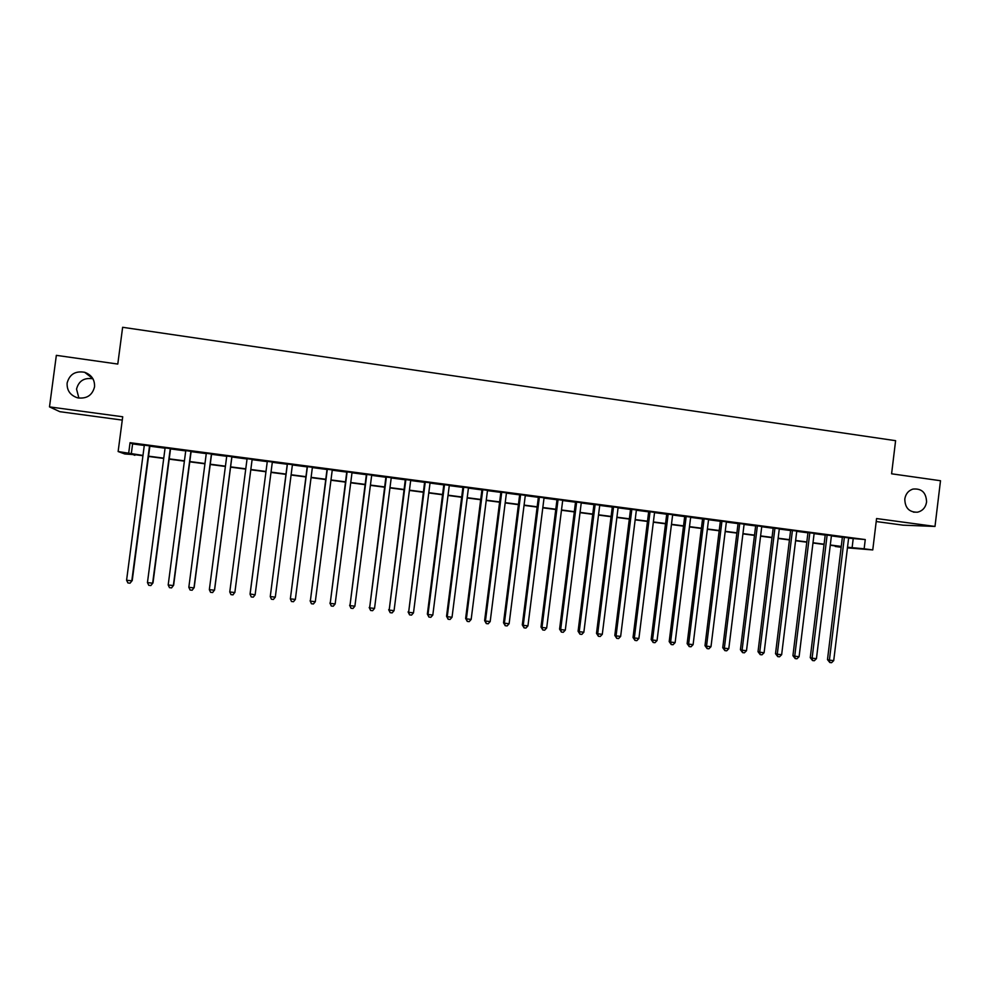 <?xml version="1.0" encoding="UTF-8"?>
<svg xmlns="http://www.w3.org/2000/svg" width="990" height="990" viewBox="0 0 990 990"><rect width="100%" height="100%" fill="white"/><g stroke="black" fill="none" stroke-linecap="round" stroke-linejoin="round"><path stroke-width="1.49" d="M78.903 398.104L76.539 389.107C78.717 380.89 84.187 377.45 92.949 378.799M94.533 386.867C92.317 395.381 86.662 399.032 77.567 397.832C70.265 395.381 66.788 390.468 67.122 383.081C69.498 374.307 75.339 370.706 84.67 372.289C91.612 374.901 94.904 379.764 94.533 386.867M926.578 502.029C925.601 507.561 922.569 510.951 917.47 512.201C909.204 512.337 904.984 507.944 904.798 499.022C905.64 493.973 908.325 490.669 912.854 489.097C921.64 488.231 926.219 492.537 926.578 502.029M134.949 454.695L124.839 453.989L118.132 451.539L142.981 455.437M876.199 521.544L903.078 525.17L934.993 526.445L940.5 480.732L891.594 473.802L895.604 440.686L122.636 327.294L117.785 364.06L56.343 355.348L49.5 406.89L59.846 411.692L122.277 420.094M841.166 547.247L835.251 546.468L841.203 546.95M149.911 445.896L144.33 445.166M170.577 448.618L165.107 447.901M191.132 451.329L185.761 450.623M211.588 454.014L206.316 453.321M231.92 456.699L226.76 456.019M252.153 459.36L247.079 458.692M272.337 462.021L267.251 461.352M292.421 464.657L287.298 463.988M312.407 467.292L307.222 466.612M332.269 469.904L327.059 469.223M352.044 472.515L346.772 471.822M371.696 475.101L366.399 474.396M391.26 477.675L385.914 476.97M410.714 480.237L405.318 479.531M430.056 482.786L424.636 482.068M449.312 485.323L443.842 484.593M468.456 487.835L462.949 487.117M487.513 490.347L481.957 489.617M506.459 492.847L500.866 492.104M525.306 495.322L519.688 494.579M544.067 497.797L538.399 497.054M562.716 500.247L557.024 499.505M581.279 502.697L575.549 501.942M599.742 505.123L593.975 504.368M618.119 507.548L612.303 506.781M636.397 509.949L630.543 509.182M654.576 512.35L648.698 511.57M672.668 514.726L666.753 513.946M690.661 517.102L684.721 516.31M708.58 519.453L702.591 518.673M726.388 521.804L720.374 521.012M744.121 524.131L738.07 523.339M761.755 526.457L755.679 525.653M779.316 528.771L773.202 527.967M796.777 531.073L790.626 530.256M814.151 533.35L807.976 532.546M831.439 535.627L825.227 534.81M848.616 538.164L865.26 539.562L130.061 442.703L132.598 443.916L144.292 445.463M149.861 446.193L165.058 448.198M170.54 448.916L185.724 450.908M191.095 451.626L206.279 453.618M211.551 454.311L226.71 456.303M231.883 456.984L247.042 458.989M252.116 459.657L267.213 461.637M272.3 462.305L287.261 464.273M292.384 464.954L307.185 466.896M312.37 467.589L327.022 469.507M332.232 470.2L346.735 472.106M352.007 472.799L366.362 474.693M371.658 475.386L385.877 477.254M391.223 477.96L405.281 479.816M410.677 480.521L424.599 482.353M430.019 483.071L443.805 484.89M449.274 485.607L462.912 487.402M468.418 488.12L481.92 489.901M487.476 490.632L500.829 492.389M506.422 493.131L519.651 494.864M525.269 495.606L538.362 497.327M544.03 498.081L556.986 499.777M562.679 500.532L575.512 502.215M581.241 502.97L593.938 504.64M599.705 505.407L612.265 507.053M618.082 507.821L630.519 509.466M636.36 510.234L648.66 511.855M654.538 512.622L666.716 514.231M672.631 515.01L684.684 516.594M690.636 517.374L702.554 518.946M708.543 519.725L720.349 521.284M726.363 522.077L738.033 523.611M744.084 524.415L755.642 525.925M761.731 526.73L773.165 528.239M779.279 529.044L790.602 530.529M796.74 531.345L807.939 532.818M814.114 533.622L825.202 535.083M831.402 535.899L842.379 537.347M848.64 537.892L842.403 537.075M118.132 451.539L122.71 416.778L49.5 406.89M130.061 442.703L128.712 452.925M865.26 539.562L864.146 548.807L872.759 549.933L847.428 547.866M934.993 526.445L876.571 518.55L872.759 549.933M142.944 455.734L132.45 454.361L134.875 455.301M841.24 546.69L830.264 545.255M824.051 544.451L812.976 543.003M806.788 542.198L795.589 540.738M789.438 539.946L778.128 538.473M772.002 537.669L760.568 536.184M754.479 535.392L742.921 533.882M736.869 533.09L725.187 531.568M719.173 530.788L707.367 529.254M701.378 528.474L689.448 526.915M683.496 526.148L671.443 524.576M665.527 523.797L653.351 522.213M647.472 521.445L635.159 519.849M629.318 519.082L616.881 517.461M611.065 516.706L598.505 515.072M592.725 514.317L580.029 512.659M574.287 511.917L561.466 510.246M555.761 509.504L542.805 507.821M537.137 507.078L524.044 505.37M518.413 504.64L505.185 502.92M499.591 502.19L486.226 500.445M480.682 499.727L467.169 497.97M461.662 497.252L448.025 495.47M442.542 494.753L428.769 492.958M423.336 492.253L409.402 490.434M404.019 489.741L389.949 487.909M384.603 487.204L370.384 485.36M365.075 484.667L350.72 482.798M345.448 482.105L330.945 480.224M325.722 479.544L311.07 477.625M305.885 476.957L291.085 475.027M285.949 474.358L271 472.416M265.902 471.747L250.804 469.78M245.73 469.124L230.559 467.144M225.398 466.476L210.214 464.496M204.942 463.803L189.758 461.835M184.388 461.13L169.191 459.15M163.721 458.432L148.525 456.452M847.514 547.235L864.146 548.807M148.562 456.167L163.758 458.147M169.24 458.865L184.425 460.833M189.795 461.538L204.98 463.518M210.251 464.199L225.435 466.179M230.596 466.859L245.768 468.827M250.841 469.495L265.939 471.463M271.037 472.119L285.986 474.074M291.122 474.742L305.922 476.673M311.108 477.341L325.76 479.259M330.982 479.94L345.485 481.821M350.757 482.514L365.112 484.382M370.421 485.075L384.64 486.919M389.986 487.625L404.056 489.456M409.439 490.161L423.374 491.968M428.794 492.674L442.579 494.48M448.049 495.186L461.699 496.968M467.206 497.685L480.719 499.443M486.263 500.173L499.628 501.905M505.222 502.635L518.451 504.356M524.081 505.098L537.174 506.806M542.842 507.536L555.798 509.231M561.503 509.974L574.324 511.644M580.066 512.387L592.763 514.045M598.542 514.8L611.102 516.433M616.906 517.188L629.343 518.81M635.196 519.577L647.497 521.173M653.388 521.94L665.565 523.524M671.48 524.304L683.533 525.876M689.486 526.643L701.415 528.202M707.392 528.982L719.198 530.516M725.225 531.308L736.907 532.83M742.958 533.61L754.516 535.12M760.605 535.912L772.039 537.397M778.152 538.201L789.476 539.674M795.626 540.478L806.825 541.938M813 542.743L824.088 544.191M830.301 544.995L841.265 546.418M853.194 538.77L852.093 547.829M132.598 443.916L131.286 453.915M842.416 536.951L827.491 659.612L829.397 660.132L844.371 537.199M833.716 660.627L831.551 662.706L829.83 662.52L829.397 660.132L833.716 660.627L848.665 537.768M829.83 662.52L827.491 659.612M825.252 534.687L810.253 657.645L812.109 658.177L827.145 534.934M816.441 658.659L814.287 660.751L812.555 660.553L812.109 658.177L816.441 658.659L831.452 535.503M812.555 660.553L810.253 657.645M807.988 532.41L792.928 655.677L794.735 656.197L809.832 532.657M799.091 656.692L796.938 658.783L795.205 658.585L794.735 656.197L799.091 656.692L814.164 533.226M795.205 658.585L792.928 655.677M790.651 530.133L775.516 653.697L777.274 654.217L792.433 530.368M781.642 654.712L779.501 656.816L777.756 656.618L777.274 654.217L781.642 654.712L796.789 530.937M777.756 656.618L775.516 653.697M773.215 527.831L758.018 651.705L759.714 652.212L774.947 528.066M764.107 652.719L761.978 654.823L760.221 654.625L759.714 652.212L764.107 652.719L779.328 528.635M760.221 654.625L758.018 651.705M755.692 525.529L740.421 649.7L742.079 650.207L757.375 525.752M746.497 650.715L744.369 652.831L742.611 652.633L742.079 650.207L746.497 650.715L761.78 526.321M742.611 652.633L740.421 649.7M738.095 523.203L722.75 647.695L724.346 648.19L739.716 523.425M728.788 648.698L726.672 650.826L724.903 650.628L724.346 648.19L728.788 648.698L744.134 524.007M724.903 650.628L722.75 647.695M720.398 520.876L704.991 645.678L706.526 646.173L721.957 521.087M710.993 646.68L708.89 648.809L707.107 648.599L706.526 646.173L710.993 646.68L726.413 521.668M707.107 648.599L704.991 645.678M702.603 518.537L687.134 643.649L688.619 644.131L704.125 518.735M693.099 644.639L691.008 646.779L689.213 646.581L688.619 644.131L693.099 644.639L708.593 519.317M689.213 646.581L687.134 643.649M684.734 516.186L669.191 641.607L670.614 642.089L686.194 516.372M675.13 642.597L673.039 644.738L671.232 644.54L670.614 642.089L675.13 642.597L690.686 516.966M671.232 644.54L669.191 641.607M666.765 513.81L651.16 639.552L652.521 640.035L668.176 513.996M657.051 640.542L654.984 642.696L653.165 642.485L652.521 640.035L657.051 640.542L672.68 514.59M653.165 642.485L651.16 639.552M648.71 511.434L633.031 637.486L634.343 637.956L650.059 511.62M638.896 638.476L636.83 640.641L635.011 640.431L634.343 637.956L638.896 638.476L654.588 512.214M635.011 640.431L633.031 637.486M630.568 509.046L614.815 635.419L616.065 635.889L631.855 509.219M620.643 636.409L618.577 638.575L616.745 638.364L616.065 635.889L620.643 636.409L636.409 509.813M616.745 638.364L614.815 635.419M612.327 506.645L596.5 633.34L597.688 633.798L613.553 506.806M602.291 634.318L600.237 636.496L598.406 636.285L597.688 633.798L602.291 634.318L618.131 507.412M598.406 636.285L596.5 633.34M593.988 504.232L578.086 631.249L579.224 631.694L595.151 504.38M583.853 632.226L581.811 634.404L579.954 634.194L579.224 631.694L583.853 632.226L599.767 504.987M579.954 634.194L578.086 631.249M575.561 501.806L559.585 629.133L560.662 629.591L576.663 501.955M565.302 630.11L563.273 632.301L561.417 632.09L560.662 629.591L565.302 630.11L581.291 502.561M561.417 632.09L559.585 629.133M557.036 499.368L540.998 627.029L542 627.462L558.075 499.505M546.678 627.994L544.649 630.185L542.792 629.974L542 627.462L546.678 627.994L562.741 500.111M542.792 629.974L540.998 627.029M538.412 496.918L522.299 624.9L523.24 625.333L539.402 497.042M527.942 625.866L525.938 628.068L524.057 627.858L523.24 625.333L527.942 625.866L544.079 497.661M524.057 627.858L522.299 624.9M519.701 494.443L503.514 622.76L504.393 623.193L520.616 494.567M509.12 623.725L507.115 625.94L505.222 625.717L504.393 623.193L509.12 623.725L525.331 495.186M505.222 625.717L503.514 622.76M500.891 491.968L484.617 620.606L485.446 621.039L501.744 492.079M490.186 621.572L488.194 623.787L486.3 623.576L485.446 621.039L490.186 621.572L506.472 492.711M486.3 623.576L484.617 620.606M481.982 489.481L465.634 618.453L466.389 618.874L482.774 489.58M471.166 619.406L469.186 621.633L467.28 621.423L466.389 618.874L471.166 619.406L487.525 490.211M467.28 621.423L465.634 618.453M462.974 486.981L446.552 616.287L447.245 616.696L463.704 487.068M452.034 617.24L450.066 619.468L448.148 619.257L447.245 616.696L452.034 617.24L468.48 487.699M448.148 619.257L446.552 616.287M443.854 484.457L427.358 614.097L427.989 614.505L444.522 484.543M432.816 615.05L430.848 617.29L428.93 617.067L427.989 614.505L432.816 615.05L449.324 485.174M428.93 617.067L427.358 614.097M424.648 481.932L408.635 612.303L425.255 482.006M413.486 612.86L411.543 615.099L409.6 614.877L408.635 612.303L413.486 612.86L430.081 482.65M409.6 614.877L408.078 611.907M405.343 479.383L389.181 610.087L405.875 479.457M394.057 610.644L392.114 612.897L390.171 612.674L389.181 610.087L394.057 610.644L410.726 480.101M390.171 612.674L388.686 609.704M385.927 476.834L369.629 607.872L386.397 476.895M374.529 608.429L372.599 610.694L370.644 610.471L369.629 607.872L374.529 608.429L391.273 477.539M370.644 610.471L369.196 607.489M366.411 474.26L349.965 605.633L366.807 474.309M354.89 606.189L352.972 608.466L351.005 608.244L349.965 605.633L354.89 606.189L371.72 474.965M351.005 608.244L349.606 605.261M346.797 471.673L330.202 603.38L347.131 471.723M335.152 603.95L333.246 606.226L331.266 606.004L330.202 603.38L335.152 603.95L352.056 472.366M331.266 606.004L329.905 603.021M327.071 469.087L310.328 601.128L327.331 469.111M315.303 601.697L313.409 603.974L311.417 603.751L310.328 601.128L315.303 601.697L332.293 469.767M311.417 603.751L310.105 600.769M307.247 466.476L290.355 598.851L307.432 466.5M295.354 599.42L293.473 601.722L291.468 601.487L290.355 598.851L295.354 599.42L312.419 467.156M287.31 463.84L270.258 596.574L287.434 463.864M275.294 597.143L273.426 599.445L271.409 599.222L270.258 596.574L275.294 597.143L292.446 464.52M255.123 594.854L253.267 597.156L251.25 596.933L250.074 594.272L267.325 461.216L250.062 593.938L255.123 594.854L272.361 461.872M229.767 591.971L230.979 594.631L233.009 594.866L234.902 592.206L252.165 459.212L234.853 592.54L229.767 591.971L247.104 458.556M231.87 456.539L214.471 590.226L209.348 589.644L226.772 455.87M231.945 456.551L214.583 589.904L212.627 592.552L210.585 592.329L209.348 589.644M211.452 453.853L193.966 587.899L188.83 587.317L206.328 453.185M211.6 453.878L194.164 587.577L192.147 590.238L190.092 590.003L188.83 587.317M190.934 451.155L173.361 585.56L168.189 584.966L185.786 450.475M191.157 451.18L173.634 585.239L171.555 587.899L169.488 587.664L168.189 584.966M173.634 585.239L171.555 587.899M170.292 448.433L152.646 583.197L147.448 582.603L165.12 447.752M170.589 448.47L152.992 582.9L150.851 585.548L148.772 585.313L147.448 582.603M152.992 582.9L150.851 585.548M149.552 445.698L131.806 580.833L126.584 580.239L144.342 445.017M149.923 445.748L132.227 580.536L130.024 583.197L127.933 582.949L126.584 580.239M132.227 580.536L130.024 583.197M917.47 512.201L913.461 512.127M84.67 372.289L92.837 378.625"/></g></svg>
